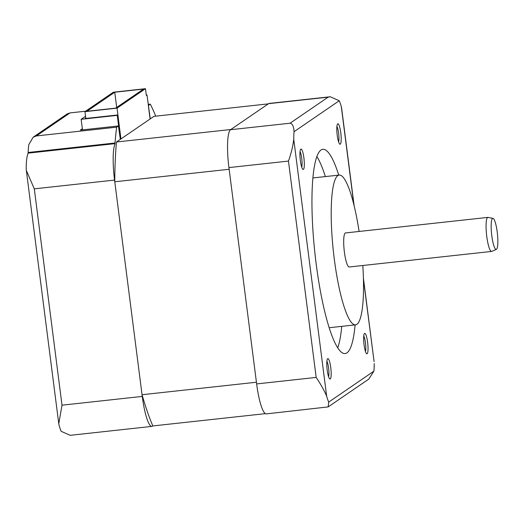 <?xml version="1.0" encoding="UTF-8"?>
<svg xmlns="http://www.w3.org/2000/svg" width="524" height="524" viewBox="0 0 524 524"><rect width="100%" height="100%" fill="white"/><g stroke="black" fill="none" stroke-linecap="round" stroke-linejoin="round"><path stroke-width="0.79" d="M34.296 188.843L62.009 405.183L58.773 423.706L59.107 425.377A34.243 6.386 -96.2 0 0 61.164 431.324L70.196 435.313L151.94 426.385A34.243 6.386 -96.2 0 1 142.273 396.413L114.56 180.079A34.243 6.386 -96.2 0 1 115.103 143.642L28.152 153.139A34.243 6.386 -96.2 0 0 26.2 168.479L26.324 170.431L34.296 188.843L114.56 180.079M115.103 143.642L115.025 142.993A184.907 34.486 -96.2 0 1 116.656 127.175L36.392 135.939L33.169 137.196L28.774 144.657A184.907 34.486 83.8 0 0 28.073 152.491L28.152 153.139M33.169 137.196L67.249 113.872L70.033 112.909L85.595 111.212M143.511 89.073L115.68 108.127L86.918 111.271L114.749 92.217L143.511 89.073M116.701 107.427L114.749 92.217M85.818 118.45L84.947 111.658L117.055 108.147L145.482 88.687L113.374 92.198L84.947 111.658M117.055 108.147L120.933 138.952L117.861 114.953L85.085 118.529L85.766 118.064M82.504 129.88L81.148 119.302L117.265 115.359L117.861 114.953M85.543 116.295L81.148 119.302M116.656 127.175L118.431 125.957L80.303 130.122L82.353 128.721M148.331 105.376L150.06 118.902M148.521 105.357L150.296 104.145L148.2 104.374M150.296 104.145A184.907 34.486 -96.2 0 1 155.392 115.359L155.477 116.007A34.243 6.386 -96.2 0 1 155.785 116.158M256.426 382.232L142.056 394.723A179.765 33.523 -96.2 0 0 152.844 425.94L152.55 426.143A34.243 6.386 -96.2 0 1 151.94 426.385M115.025 142.993L28.073 152.491M117.265 115.359L120.337 139.358L118.431 125.957M146.34 95.414L145.482 88.687M146.406 95.407L147.002 95.001L146.301 95.08M150.25 118.883L147.002 95.001M142.056 394.723L114.776 181.769A179.765 33.523 -96.2 0 1 116.472 142.004L153.938 116.361L268.308 103.87M114.776 181.769L229.152 169.278M230.842 129.513L116.472 142.004M152.844 425.94L265.38 413.646M330.231 96.757L339.264 100.746L294.062 131.681C293.781 126.487 292.451 123.664 290.073 123.212L328.142 97.156L330.231 96.757L269.225 103.425A34.243 6.386 83.8 0 0 268.609 103.66L230.547 129.716A34.243 6.386 83.8 0 0 228.929 167.588L256.642 383.922A34.243 6.386 83.8 0 0 266.31 413.888L328.188 406.906L328.705 402.104L373.9 371.162L368.778 379.121L328.188 406.906M338.589 141.86A8.384 1.565 83.8 0 0 338.707 134.046A8.384 1.565 83.8 0 0 336.906 126.448M301.713 167.097A8.384 1.565 83.8 0 0 301.837 159.289A8.384 1.565 83.8 0 0 300.029 151.685M365.438 351.434A8.384 1.565 83.8 0 0 365.556 343.62A8.384 1.565 83.8 0 0 363.754 336.022M328.561 376.671A8.384 1.565 83.8 0 0 328.679 368.863A8.384 1.565 83.8 0 0 326.878 361.259M492.527 218.462A15.628 2.915 83.8 0 0 491.754 235.427A15.628 2.915 83.8 0 0 496.366 249.378A15.628 2.915 83.8 0 0 496.483 249.319A15.628 2.915 83.8 0 0 497.368 233.252A15.628 2.915 83.8 0 0 492.979 218.364A15.628 2.915 83.8 0 0 492.527 218.462M353.897 204.91L341.314 106.693A34.243 6.386 83.8 0 0 339.264 100.746M341.314 106.693L341.674 108.547M374.071 361.429L363.459 279.521M373.9 371.162A34.243 6.386 83.8 0 0 374.228 363.591M316.175 377.418L288.462 161.084C291.18 153.467 292.942 146.189 293.741 139.26L326.649 396.157C324.232 390.491 320.74 384.243 316.175 377.418L256.642 383.922M326.649 396.157A34.243 6.386 83.8 0 0 328.705 402.104M294.062 131.681A34.243 6.386 83.8 0 0 293.741 139.26M337.698 123.874A10.27 1.913 -96.2 0 1 340.777 132.795A10.27 1.913 -96.2 0 1 340.292 144.159A10.27 1.913 -96.2 0 1 339.729 144.08A10.27 1.913 -96.2 0 1 337.089 134.223A10.27 1.913 -96.2 0 1 337.541 124.031A10.27 1.913 -96.2 0 1 337.698 123.874M300.822 149.117A10.27 1.913 -96.2 0 1 303.907 158.032A10.27 1.913 -96.2 0 1 303.422 169.396A10.27 1.913 -96.2 0 1 302.859 169.324A10.27 1.913 -96.2 0 1 300.219 159.466A10.27 1.913 -96.2 0 1 300.665 149.268A10.27 1.913 -96.2 0 1 300.822 149.117M364.547 333.447A10.27 1.913 -96.2 0 1 367.625 342.369A10.27 1.913 -96.2 0 1 367.141 353.733A10.27 1.913 -96.2 0 1 366.577 353.654A10.27 1.913 -96.2 0 1 363.938 343.796A10.27 1.913 -96.2 0 1 364.383 333.605A10.27 1.913 -96.2 0 1 364.547 333.447M327.67 358.691A10.27 1.913 -96.2 0 1 330.755 367.612A10.27 1.913 -96.2 0 1 330.271 378.97A10.27 1.913 -96.2 0 1 329.701 378.898A10.27 1.913 -96.2 0 1 327.068 369.04A10.27 1.913 -96.2 0 1 327.513 358.842A10.27 1.913 -96.2 0 1 327.67 358.691M496.366 249.378L491.774 251.382A17.122 3.19 -96.2 0 1 491.597 251.428A17.122 3.19 -96.2 0 1 486.658 235.603A17.122 3.19 -96.2 0 1 487.569 217.512A17.122 3.19 -96.2 0 1 487.877 217.388A17.122 3.19 -96.2 0 1 488.067 217.401L492.979 218.364M355.108 324.893A102.724 19.159 -96.2 0 1 346.973 352.829A102.724 19.159 -96.2 0 1 345.139 353.543A102.724 19.159 -96.2 0 1 315.52 258.581A102.724 19.159 -96.2 0 1 320.989 150.015A102.724 19.159 -96.2 0 1 322.83 149.307A102.724 19.159 -96.2 0 1 338.753 175.121M491.597 251.428L349.22 266.985A17.122 3.19 -96.2 0 1 344.281 251.153A17.122 3.19 -96.2 0 1 345.192 233.062A17.122 3.19 -96.2 0 1 345.499 232.944L487.877 217.388M316.85 156.538A102.724 19.159 -96.2 0 1 325.371 176.581M341.733 326.36A102.724 19.159 -96.2 0 1 337.738 347.766M362.818 265.498A75.332 14.05 -96.2 0 1 356.883 324.33A75.332 14.05 -96.2 0 1 355.541 324.847A75.332 14.05 -96.2 0 1 333.821 255.208A75.332 14.05 -96.2 0 1 337.836 175.599A75.332 14.05 -96.2 0 1 339.179 175.075A75.332 14.05 -96.2 0 1 359.104 231.457M36.392 135.939L70.033 112.909M62.009 405.183L142.273 396.413M288.462 161.084L228.929 167.588M328.142 97.156L268.609 103.66M290.073 123.212L230.547 129.716M26.357 170.641L58.747 423.523M341.655 108.363L354.159 205.958M363.427 278.323L374.097 361.639M312.854 177.95L339.179 175.075M329.216 327.723L355.541 324.847"/></g></svg>
